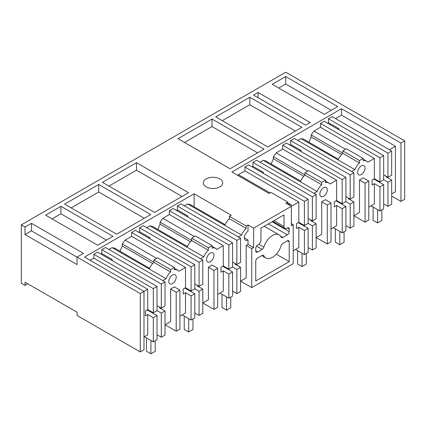 <?xml version="1.0" encoding="UTF-8"?>
<svg xmlns="http://www.w3.org/2000/svg" width="426" height="426" viewBox="0 0 426 426"><rect width="100%" height="100%" fill="white"/><g stroke="black" fill="none" stroke-linecap="round" stroke-linejoin="round"><path stroke-width="0.64" d="M391.67 196.061L400.983 201.434L400.983 143.051L341.492 108.705L341.492 115.142L335.528 118.588M391.67 193.931L395.403 191.775L395.403 146.267L341.492 115.142M400.983 201.434L404.7 199.288L404.7 140.9L400.983 143.051M404.7 140.9L285.724 72.212L21.3 224.875L21.3 283.263L25.017 285.409L25.017 282.188L77.069 312.242L77.069 315.464L140.276 351.951L143.993 349.805L143.993 291.421L84.508 257.075L194.112 193.793L231.291 215.258L229.433 216.333L229.433 218.751A10.517 6.071 120 0 0 224.853 225.418L187.605 203.99L184.426 205.827M359.491 179.99L359.491 212.51L353.894 215.742L365.066 222.17L368.783 220.024L368.783 181.066L363.208 177.844L359.491 179.99L365.066 183.212L368.783 181.066M316.135 237.543L327.29 243.981L331.007 241.835L331.007 202.872L325.432 199.656L321.715 201.802L321.715 234.321L316.119 237.554M240.589 281.16L251.739 287.598L293.232 263.641L293.232 224.683L291.373 223.607M213.969 309.409L217.686 307.263L217.686 268.3L212.105 265.079L208.389 267.23L208.389 299.75L202.792 302.977L213.969 309.409L213.969 270.446L208.389 267.23M165.038 324.777L176.194 331.215L179.91 329.069L179.91 290.111L174.335 286.89L170.613 289.036L176.194 292.257L179.91 290.111M27.807 283.801L25.017 285.409M395.403 146.267L389.439 149.712M386.648 176.545L386.089 176.87L391.67 180.086L391.67 204.235L387.953 206.381L383.677 203.916M387.953 206.381L387.953 182.232L383.677 179.767L383.677 155.618L324.186 121.272L320.469 123.418L320.469 127.283L313.946 131.048L311.156 134.914L311.156 136.954L308.903 142.199M383.677 174.83L387.953 177.296L391.67 175.15L391.67 151.001L332.179 116.655L328.462 118.801L328.462 122.667L327.535 123.205M341.492 108.705L231.888 171.982L269.067 193.452L270.925 192.376L287.656 202.036L285.798 203.111L291.373 206.328L253.603 228.139L248.023 224.917L246.164 225.993L229.433 216.333M312.402 225.855L316.119 223.709L316.119 247.857L312.402 250.003L312.402 225.855L308.126 223.384L308.126 199.235L248.635 164.889L244.918 167.035L244.918 170.901L238.395 174.665L237.846 175.427M316.119 194.618L316.119 218.767L312.402 220.913L312.402 196.764L316.119 194.618L256.633 160.272L252.911 162.423L252.911 166.284L251.984 166.822M300.697 181.082L265.946 161.017L263.156 160.373L259.977 162.205M350.177 204.043L353.894 201.897L353.894 226.046L350.177 228.192L350.177 204.043L345.901 201.573L345.901 177.424L286.41 143.083L282.694 145.229L282.694 149.089L276.17 152.859L273.38 156.72L273.38 158.76L271.128 164.01M353.894 172.812L353.894 196.961L350.177 199.107L350.177 174.958L353.894 172.812L294.403 138.466L290.686 140.612L290.686 144.478L289.76 145.01M338.473 159.271L303.717 139.206L300.932 138.562L297.753 140.399M21.3 224.875L25.017 227.021L31.449 223.309L31.449 230.823L77.069 257.16M143.993 336.929L147.731 334.772L147.731 314.484L145.404 315.826L145.404 310.889L147.731 309.548L147.731 289.259L140.276 293.567L77.069 257.075L83.501 253.358L31.449 223.309M285.724 76.504L337.775 106.559L324.282 114.349L272.23 84.295L285.724 76.504L285.724 84.018L278.732 88.054M206.12 186.86A9.729 5.618 0 0 0 216.722 188.079A9.729 5.618 0 0 0 222.729 182.887A9.729 5.618 0 0 0 219.88 178.92A9.729 5.618 0 0 0 209.278 177.701A9.729 5.618 0 0 0 203.271 182.887A9.729 5.618 0 0 0 206.12 186.86M60.934 206.285L112.986 236.339L97.629 245.206L45.577 215.151L60.934 206.285L60.934 213.799L106.479 240.094M98.71 184.479L64.651 204.139L116.703 234.194L150.761 214.528L98.71 184.479L98.71 191.988L144.254 218.288M188.537 192.722L136.485 162.668L102.426 182.328L154.478 212.382L188.537 192.722M212.031 119.051L264.083 149.1L230.029 168.765L177.977 138.711L212.031 119.051L212.031 126.565L257.581 152.859M249.806 97.24L301.858 127.294L267.805 146.954L215.753 116.905L249.806 97.24L249.806 104.753L295.351 131.048M258.097 92.453L310.149 122.507L305.58 125.148L253.529 95.094L258.097 92.453L258.097 97.735M365.066 222.17L365.066 183.212M371.035 205.849L379.955 210.998L383.677 208.852L383.677 184.703L373.82 179.016M368.783 207.148L374.379 203.916L374.379 183.627L379.955 186.849L383.677 184.703M379.955 210.998L379.955 186.849M383.677 179.767L379.955 181.913L374.379 178.691L374.379 158.408L320.469 127.283M374.379 183.627L372.058 184.969L372.058 180.033L374.379 178.691M387.953 182.232L391.67 180.086M357.632 172.37A5.256 3.035 120 0 0 358.719 174.777A5.256 3.035 120 0 0 361.349 174.516A5.256 3.035 120 0 0 365.066 168.078A5.256 3.035 120 0 0 363.98 165.671A5.256 3.035 120 0 0 361.349 165.932A5.256 3.035 120 0 0 357.632 172.37M311.156 134.914L342.76 153.158M313.946 131.048L345.545 149.297M374.379 158.408L367.787 162.21A10.517 6.071 120 0 0 366.605 161.119A10.517 6.071 120 0 0 363.208 160.836L363.208 158.419L359.491 160.565L359.491 162.982A10.517 6.071 120 0 0 354.906 169.649L351.663 171.524M379.955 181.913L379.955 157.764L320.469 123.418M383.677 155.618L379.955 157.764M338.872 129.749L338.872 128.679L337.946 129.211M338.872 128.679L328.462 122.667M387.953 177.296L387.953 153.147L328.462 118.801M391.67 151.001L387.953 153.147M331.268 110.313L285.724 84.018M348.873 198.356L348.319 198.676L353.894 201.897M359.491 160.565L342.76 150.905L346.476 148.759L363.208 158.419M342.76 150.905L342.76 153.323A10.517 6.071 120 0 0 338.175 159.99L300.932 138.562M71.158 207.899L98.71 191.988M161.3 313.089L165.022 310.943L165.022 335.092L161.3 337.238L161.3 313.089L157.024 310.618L157.024 286.469L97.538 252.128L93.821 254.274L93.821 258.135L90.083 260.291M165.022 281.858L165.022 306.006L161.3 308.152L161.3 284.004L165.022 281.858L105.531 247.511L101.814 249.657L101.814 253.523L100.882 254.056M149.601 268.316L114.844 248.251L112.054 247.607L108.875 249.444M199.075 291.277L202.792 289.132L202.792 313.28L199.075 315.432L199.075 291.277L194.799 288.812L194.799 264.663L135.314 230.317L131.597 232.463L131.597 236.329L125.068 240.094L122.283 243.96L122.283 245.999L120.025 251.244M202.792 260.046L202.792 284.195L199.075 286.341L199.075 262.192L202.792 260.046L143.306 225.7L139.59 227.846L139.59 231.712L138.658 232.25M187.376 246.51L152.62 226.446L149.83 225.796L146.65 227.633M236.851 269.472L240.568 267.326L240.568 291.475L236.851 293.62L236.851 269.472L232.575 267.001L232.575 242.852L173.089 208.506L169.367 210.657L169.367 214.518L162.844 218.288L160.054 222.148L160.054 224.188L157.801 229.433M240.568 238.235L240.568 262.389L236.851 264.535L236.851 240.386L240.568 238.235L181.082 203.894L177.365 206.04L177.365 209.901L176.433 210.439M225.152 224.699L190.395 204.634L187.605 203.99M194.112 206.78L194.112 193.793M176.194 331.215L176.194 292.257M168.755 281.416A5.256 3.035 120 0 0 169.846 283.822A5.256 3.035 120 0 0 172.471 283.562A5.256 3.035 120 0 0 176.194 277.124A5.256 3.035 120 0 0 175.102 274.717A5.256 3.035 120 0 0 172.471 274.978A5.256 3.035 120 0 0 168.755 281.416M194.799 288.812L191.082 290.958L185.507 287.736L183.18 289.078L183.18 294.015L185.507 292.673L185.507 312.961L179.91 316.193M185.507 287.736L185.507 267.453L178.915 271.261A10.517 6.071 120 0 0 177.733 270.164A10.517 6.071 120 0 0 174.335 269.882L174.335 267.464L170.613 269.61L170.613 272.028A10.517 6.071 120 0 0 166.034 278.695L162.791 280.569M160 307.402L159.441 307.721L165.022 310.943M165.022 324.788L170.613 321.555L170.613 289.036M122.283 243.96L153.882 262.203M125.068 240.094L156.672 258.342M185.507 267.453L131.597 236.329M191.082 290.958L191.082 266.809L131.597 232.463M194.799 264.663L191.082 266.809M150 238.794L150 237.724L149.068 238.262M150 237.724L139.59 231.712M199.075 262.192L139.59 227.846M199.075 286.341L194.799 283.876M149.83 225.796L203.809 256.883L200.561 258.758M210.247 261.756A5.256 3.035 120 0 0 213.969 255.312A5.256 3.035 120 0 0 212.878 252.906A5.256 3.035 120 0 0 210.247 253.166A5.256 3.035 120 0 0 206.53 259.604A5.256 3.035 120 0 0 207.622 262.017A5.256 3.035 120 0 0 210.247 261.756M213.969 270.446L217.686 268.3M191.082 320.043L191.082 295.894L194.799 293.748L194.799 317.897L191.082 320.043L182.158 314.894M191.082 295.894L185.507 292.673M202.792 289.132L197.217 285.915L197.776 285.59M194.799 293.748L184.948 288.061M174.335 267.464L157.604 257.805L153.882 259.951L153.882 262.368A10.517 6.071 120 0 0 149.302 269.035L112.054 247.607M170.613 269.61L153.882 259.951M217.686 294.382L223.283 291.15L223.283 270.867L220.956 272.209L220.956 267.272L223.283 265.93L223.283 245.642L216.69 249.45A10.517 6.071 120 0 0 215.508 248.353A10.517 6.071 120 0 0 212.105 248.076L212.105 245.653L208.389 247.799L208.389 250.222A10.517 6.071 120 0 0 203.809 256.883M208.389 247.799L191.657 238.139L191.657 240.562A10.517 6.071 120 0 0 187.078 247.224M191.657 238.139L195.374 235.993L212.105 245.653M191.657 240.562L208.389 250.222M199.075 315.432L194.799 312.961M136.485 162.668L136.485 170.182L182.03 196.477M108.934 186.087L136.485 170.182M160.054 222.148L191.657 240.397M162.844 218.288L194.448 236.531M223.283 245.642L169.367 214.518M232.575 267.001L228.858 269.147L228.858 244.998L169.367 210.657M228.858 269.147L223.283 265.93M232.575 242.852L228.858 244.998M187.775 216.988L187.775 215.913L186.844 216.451M187.775 215.913L177.365 209.901M236.851 240.386L177.365 206.04M236.851 264.535L232.575 262.065M246.164 225.993L246.164 228.411A10.517 6.071 120 0 0 241.585 235.077L238.336 236.952M241.585 235.077L224.853 225.418M244.306 237.799A5.256 3.035 120 0 0 245.392 240.205A5.256 3.035 120 0 0 248.023 239.945L244.306 237.799A5.256 3.035 120 0 1 248.023 231.361L248.023 224.917M240.568 281.171L246.164 277.938L246.164 245.419L251.739 248.64L253.603 247.565L253.603 228.139M251.739 287.598L251.739 248.64M291.373 206.328L291.373 225.753L293.232 224.683M281.144 237.128A2.631 1.518 120 0 0 281.538 237.57A2.631 1.518 120 0 0 282.853 237.436L287.358 234.838A2.631 1.518 120 0 0 289.217 231.616L289.217 229.039A2.631 1.518 120 0 0 288.674 227.835A2.631 1.518 120 0 0 287.358 227.969L286.986 228.182A4.207 2.428 120 0 1 284.887 228.389A4.207 2.428 120 0 1 284.014 226.462L284.014 214.874L260.962 228.182L260.962 239.774A4.207 2.428 120 0 1 257.986 244.923L257.618 245.142A2.631 1.518 120 0 0 255.754 248.358L255.754 250.935A2.631 1.518 120 0 0 256.303 252.139A2.631 1.518 120 0 0 257.618 252.011L262.123 249.407A2.631 1.518 120 0 0 263.832 247.123A13.328 7.695 120 0 1 279.152 234.886A13.328 7.695 120 0 1 281.144 237.128M287.358 240.844L282.853 243.448A2.631 1.518 120 0 0 281.144 245.733A13.328 7.695 120 0 1 265.824 257.97A13.328 7.695 120 0 1 263.832 255.728A2.631 1.518 120 0 0 263.438 255.286A2.631 1.518 120 0 0 262.123 255.419L257.618 258.018A2.631 1.518 120 0 0 255.754 261.239L255.754 280.99L289.217 261.67L289.217 241.92A2.631 1.518 120 0 0 288.674 240.717A2.631 1.518 120 0 0 287.358 240.844L289.217 241.92M228.858 298.237L228.858 274.088L232.575 271.937L232.575 296.086L228.858 298.237L219.933 293.083M228.858 274.088L223.283 270.867M240.568 267.326L234.992 264.104L235.551 263.785M232.575 271.937L222.723 266.25M248.023 239.945L248.023 244.343L246.164 245.419M229.433 218.751L246.164 228.411M236.851 293.62L232.575 291.15M248.023 244.343L253.603 247.565M140.276 293.567L140.276 351.951M77.069 257.075L77.069 264.589L25.017 234.534L31.449 230.823M25.017 227.021L25.017 234.534M52.084 218.905L60.934 213.799M147.731 289.259L93.821 258.135M157.024 310.618L153.307 312.769L153.307 288.62L93.821 254.274M153.307 312.769L147.731 309.548M157.024 286.469L153.307 288.62M112.224 260.605L112.224 259.53L111.292 260.068M112.224 259.53L101.814 253.523M161.3 284.004L101.814 249.657M161.3 308.152L157.024 305.682M166.034 278.695L149.302 269.035M161.3 337.238L157.024 334.772M144.382 336.7L153.307 341.854L157.024 339.708L157.024 315.56L147.172 309.867M153.307 341.854L153.307 317.705L147.731 314.484M153.307 317.705L157.024 315.56M153.882 262.368L170.613 272.028M289.217 261.67L276.282 254.2M184.485 142.47L212.031 126.565M308.126 223.384L304.409 225.53L298.828 222.308L296.507 223.65L296.507 228.592L298.828 227.25L298.828 247.533L293.232 250.765M298.828 222.308L298.828 202.025L292.236 205.833A10.517 6.071 120 0 0 291.054 204.736A10.517 6.071 120 0 0 287.987 204.374M287.656 202.036L287.656 204.182M238.395 174.665L269.999 192.914M298.828 202.025L244.918 170.901M304.409 225.53L304.409 201.381L244.918 167.035M308.126 199.235L304.409 201.381M263.321 173.366L263.321 172.296L262.395 172.834M263.321 172.296L252.911 166.284M312.402 196.764L252.911 162.423M312.402 220.913L308.126 218.447M263.156 160.373L317.136 191.46L313.887 193.329M323.574 196.327A5.256 3.035 120 0 0 327.29 189.884A5.256 3.035 120 0 0 326.204 187.477A5.256 3.035 120 0 0 323.574 187.738A5.256 3.035 120 0 0 319.857 194.181A5.256 3.035 120 0 0 320.943 196.588A5.256 3.035 120 0 0 323.574 196.327M327.29 243.981L327.29 205.018L321.715 201.802M327.29 205.018L331.007 202.872M304.409 254.615L304.409 230.466L308.126 228.32L308.126 252.469L304.409 254.615L295.484 249.466M304.409 230.466L298.828 227.25M316.119 223.709L310.543 220.487L311.097 220.162M308.126 228.32L298.275 222.633M331.007 228.954L336.604 225.721L336.604 205.439L334.282 206.78L334.282 201.844L336.604 200.502L336.604 180.214L330.012 184.021A10.517 6.071 120 0 0 328.829 182.924A10.517 6.071 120 0 0 325.432 182.647L325.432 180.225L321.715 182.376L321.715 184.793A10.517 6.071 120 0 0 317.136 191.46M321.715 182.376L304.984 172.716L304.984 175.134A10.517 6.071 120 0 0 300.405 181.801M304.984 172.716L308.701 170.565L325.432 180.225M304.984 175.134L321.715 184.793M312.402 250.003L308.126 247.533M222.26 120.659L249.806 104.753M273.38 156.72L304.984 174.969M276.17 152.859L307.774 171.103M336.604 180.214L282.694 149.089M345.901 201.573L342.185 203.724L342.185 179.57L282.694 145.229M342.185 203.724L336.604 200.502M345.901 177.424L342.185 179.57M301.097 151.56L301.097 150.484L300.17 151.022M301.097 150.484L290.686 144.478M350.177 174.958L290.686 140.612M350.177 199.107L345.901 196.636M354.906 169.649L338.175 159.99M342.185 232.809L342.185 208.66L345.901 206.514L345.901 230.663L342.185 232.809L333.26 227.654M342.185 208.66L336.604 205.439M345.901 206.514L336.045 200.822M342.76 153.323L359.491 162.982M350.177 228.192L345.901 225.721M298.866 222.974L298.866 222.329M306.305 253.523L306.305 264.083L302.029 266.554L297.566 263.976L297.566 250.669M302.029 253.241L302.029 266.554M336.641 201.168L336.641 200.524M344.08 231.712L344.08 242.277L339.804 244.742L335.342 242.165L335.342 228.858M339.804 231.435L339.804 244.742M374.417 179.357L374.417 178.712M381.85 209.906L381.85 220.466L377.58 222.931L373.117 220.359L373.117 207.047M377.58 209.624L377.58 222.931M147.769 310.213L147.769 309.569M155.202 340.757L155.202 351.322L150.926 353.788L146.464 351.21L146.464 337.903M150.926 340.48L150.926 353.788M185.544 288.402L185.544 287.758M192.978 318.952L192.978 329.511L188.702 331.982L184.24 329.404L184.24 316.092M188.702 318.669L188.702 331.982M223.32 266.596L223.32 265.952M230.754 297.14L230.754 307.7L226.478 310.171L222.015 307.593L222.015 294.286M226.478 296.863L226.478 310.171M311.156 136.954L341.556 154.505M122.283 245.999L152.684 263.55M160.054 224.188L190.459 241.739M255.754 250.935L257.618 252.011M273.977 220.668L284.014 226.462M287.358 227.969L289.217 229.039M272.118 221.744L289.217 231.616M268.396 223.89L287.358 234.838M280.516 236.089L282.853 237.436M258.87 244.258L263.832 247.123M256.527 246.175L262.123 249.407M262.858 255.169L263.832 255.728M273.38 158.76L303.781 176.316M363.208 159.154L366.605 161.119M174.335 268.199L177.733 270.164M212.105 246.393L215.508 248.353M272.741 221.382L284.887 228.389M264.253 226.281L279.152 234.886M261.761 255.627L265.824 257.97M287.656 202.771L291.054 204.736M325.432 180.965L328.829 182.924"/></g></svg>
